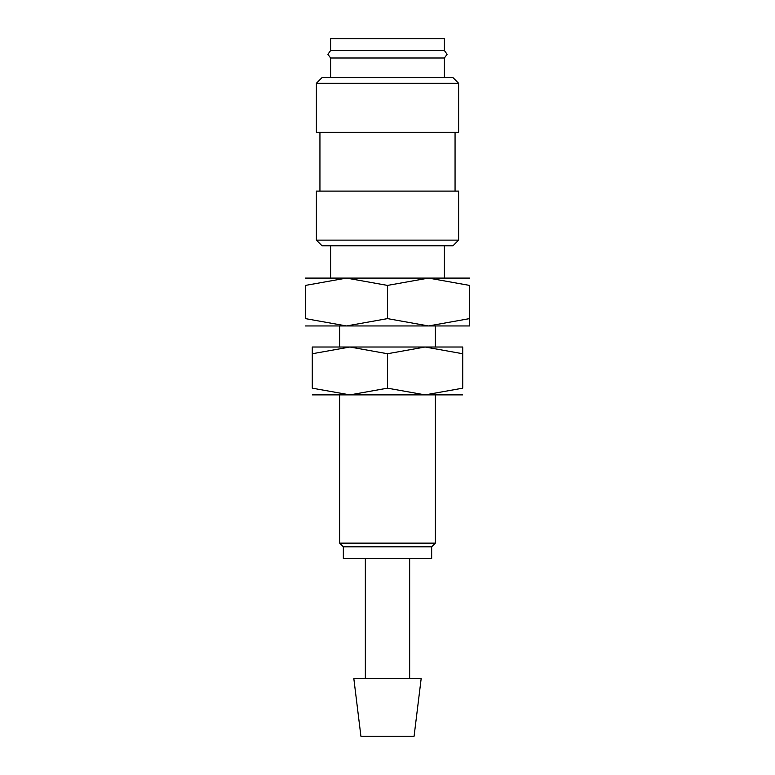 <?xml version="1.0" encoding="UTF-8"?>
<svg xmlns="http://www.w3.org/2000/svg" width="775" height="775" viewBox="0 0 775 775"><rect width="100%" height="100%" fill="white"/><g stroke="black" fill="none" stroke-linecap="round" stroke-linejoin="round"><path stroke-width="1.16" d="M330.605 57.989L327.883 54.289L330.605 50.578L444.395 50.578L447.117 54.289L444.395 57.989L330.605 57.989L330.605 77.587M387.5 240.124L316.384 240.124L322.071 245.811L452.929 245.811L458.616 240.124L387.5 240.124M458.616 240.124L458.616 191.105L316.384 191.105L316.384 240.124M387.5 83.283L316.384 83.283L316.384 132.292L458.616 132.292L458.616 83.283L387.5 83.283M458.616 83.283L452.929 77.587L322.071 77.587L316.384 83.283M387.5 678.648L353.836 678.648L360.918 736.25L414.082 736.25L421.164 678.648L387.5 678.648M387.5 546.83L343.335 546.83L343.335 558.455L431.665 558.455L431.665 546.83L387.5 546.83M435.366 394.882L435.366 543.13L339.634 543.13L343.335 546.83M469.563 325.955L428.527 325.955L387.5 318.622L346.473 325.955L339.634 325.955L339.634 347.016M435.366 347.016L435.366 325.955L305.437 325.955M469.563 278.089L346.473 278.089L387.5 285.413L428.527 278.089L469.563 285.413L469.563 318.622C469.563 328.435 469.563 328.435 469.563 318.612L428.527 325.955M330.605 50.578L330.605 38.75L444.395 38.75L444.395 50.578M469.563 285.433C469.563 275.6 469.563 275.6 469.563 285.433M305.437 285.433C305.437 275.6 305.437 275.6 305.437 285.433M346.473 325.955L305.437 318.622L305.437 285.413L346.473 278.089L305.437 278.089M305.437 318.612C305.437 328.435 305.437 328.435 305.437 318.612M387.5 285.413L387.5 318.622M462.723 394.882L425.107 394.882L387.5 388.168L349.893 394.882L312.277 388.168L312.277 353.739C312.277 344.739 312.277 344.739 312.277 353.749L349.893 347.016L387.5 353.739L425.107 347.016L462.723 353.739C462.723 344.739 462.723 344.739 462.723 353.749L462.723 388.168L425.107 394.882L312.277 394.882M462.723 347.016L312.277 347.016M462.723 388.149C462.723 397.158 462.723 397.158 462.723 388.149M312.277 388.149C312.277 397.158 312.277 397.158 312.277 388.149M349.893 394.882L339.634 394.882L339.634 543.13M387.5 353.739L387.5 388.168M319.939 132.292L319.939 191.105M365.345 558.455L365.345 678.648M330.605 245.811L330.605 278.089M444.395 245.811L444.395 278.089M431.665 546.83L435.366 543.13M409.655 558.455L409.655 678.648M444.395 57.989L444.395 77.587M455.061 132.292L455.061 191.105"/></g></svg>
